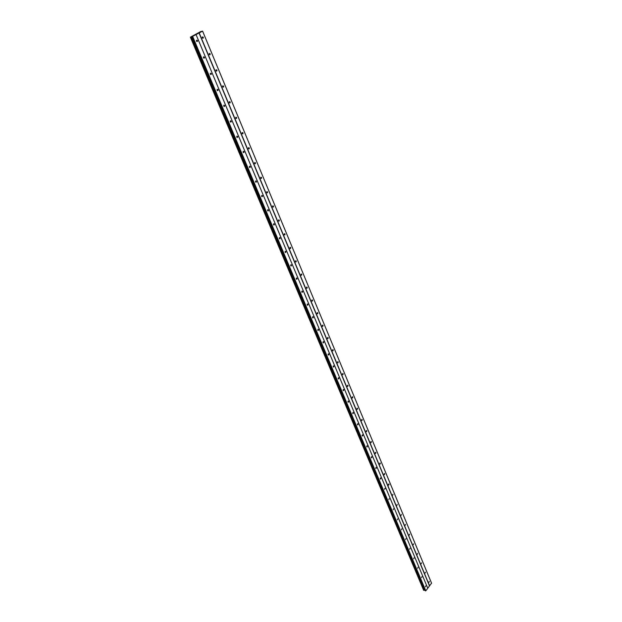 <?xml version="1.0" encoding="UTF-8"?>
<svg xmlns="http://www.w3.org/2000/svg" width="622" height="622" viewBox="0 0 622 622"><rect width="100%" height="100%" fill="white"/><g stroke="black" fill="none" stroke-linecap="round" stroke-linejoin="round"><path stroke-width="0.93" d="M428.931 582.347L429.281 581.399L428.931 582.347M425.09 573.119L425.44 572.17L425.09 573.119M421.211 563.789L421.553 562.84L421.211 563.789M417.276 554.35L417.619 553.393L417.276 554.35M413.296 544.786L413.638 543.838L413.296 544.786M409.268 535.114L409.61 534.158L409.268 535.114M405.194 525.326L405.536 524.369L405.194 525.326M401.073 515.413L401.4 514.456L401.073 515.413M396.89 505.375L397.225 504.419L396.89 505.375M392.669 495.213L392.987 494.257L392.669 495.213M388.385 484.927L388.703 483.97L389.053 484.165L388.727 485.129L388.385 484.927M384.046 474.516L384.365 473.552L384.723 473.754L384.404 474.71L384.046 474.516M379.653 463.965L379.964 463.001L380.337 463.203L380.026 464.167L379.653 463.965M375.214 453.282L375.517 452.318L375.898 452.528L375.595 453.485L375.214 453.282M370.704 442.46L371.007 441.496L371.404 441.706L371.101 442.67L370.704 442.46M366.148 431.497L366.436 430.541L366.848 430.751L366.552 431.707L366.148 431.497M361.522 420.394L361.81 419.438L362.237 419.648L361.95 420.612L361.522 420.394M356.841 409.144L357.121 408.188L357.564 408.405L357.285 409.362L356.841 409.144M352.099 397.753L352.371 396.789L352.829 397.007L352.55 397.971L352.099 397.753M347.294 386.2L347.558 385.243L348.025 385.469L347.76 386.425L347.294 386.2M342.419 374.498L342.683 373.542L343.165 373.768L342.909 374.724L342.419 374.498M337.482 362.642L337.738 361.685L338.236 361.911L337.987 362.867L337.482 362.642M332.482 350.621L332.723 349.665L333.244 349.898L333.003 350.847L332.482 350.621M327.413 338.438L327.646 337.482L328.183 337.715L327.942 338.671L327.413 338.438M322.266 326.083L322.499 325.135L323.051 325.368L322.818 326.317L322.266 326.083M317.057 313.558L317.274 312.609L317.85 312.85L317.624 313.799L317.057 313.558M311.77 300.861L311.98 299.921L312.571 300.162L312.361 301.102L311.77 300.861M306.413 287.994L306.615 287.045L307.221 287.286L307.019 288.235L306.413 287.994M300.978 274.932L301.172 273.991L301.802 274.24L301.608 275.181L300.978 274.932M295.466 261.691L295.652 260.75L296.297 260.999L296.111 261.94L295.466 261.691M289.875 248.264L290.054 247.323L290.715 247.572L290.544 248.512L289.875 248.264M284.207 234.634L284.371 233.701L285.055 233.958L284.892 234.891L284.207 234.634M278.454 220.81L278.609 219.885L279.317 220.141L279.161 221.067L278.454 220.81M272.615 206.784L272.763 205.866L273.486 206.123L273.338 207.048L272.615 206.784M266.69 192.556L266.83 191.638L267.577 191.895L267.437 192.812L266.69 192.556M260.68 178.11L260.805 177.192L261.574 177.457L261.45 178.374L260.68 178.11M254.577 163.454L254.693 162.544L255.487 162.809L255.37 163.718L254.577 163.454M248.388 148.572L248.497 147.663L249.305 147.935L249.197 148.845L248.388 148.572M242.098 133.466L242.199 132.564L243.031 132.836L242.93 133.738L242.098 133.466M235.715 118.126L235.808 117.231L236.655 117.504L236.562 118.405L235.715 118.126M229.23 102.552L229.316 101.658L230.187 101.938L230.109 102.84L229.23 102.552M222.653 86.738L222.723 85.852L223.617 86.131L223.547 87.026L222.653 86.738M215.966 70.675L216.028 69.788L216.946 70.076L216.884 70.962L215.966 70.675M209.171 54.355L209.225 53.476L210.166 53.772L210.112 54.65L209.171 54.355M202.274 37.779L202.321 36.908L203.285 37.203L203.231 38.082L202.274 37.779M425.479 586.826L425.837 585.877L425.479 586.826M421.607 577.597L421.965 576.648L421.607 577.597M417.689 568.259L418.038 567.303L417.689 568.259M413.723 558.805L414.073 557.848L413.723 558.805M409.704 549.242L410.053 548.277L409.704 549.242M405.637 539.554L405.987 538.598L405.637 539.554M401.524 529.75L401.866 528.793L401.524 529.75M397.365 519.829L397.699 518.865L397.365 519.829M393.151 509.783L393.477 508.819L393.151 509.783M388.874 499.606L389.209 498.642L388.874 499.606M384.559 489.312L384.878 488.348L385.228 488.542L384.559 489.312M380.182 478.878L380.501 477.914L380.858 478.116L380.54 479.08L380.182 478.878M375.742 468.319L376.061 467.347L376.434 467.55L376.116 468.514L375.742 468.319M371.256 457.613L371.567 456.649L371.948 456.859L371.645 457.823L371.256 457.613M366.708 446.783L367.011 445.811L367.408 446.021L367.104 446.985L366.708 446.783M362.105 435.804L362.401 434.84L362.813 435.05L362.517 436.014L362.105 435.804M357.432 424.678L357.728 423.714L358.155 423.932L357.86 424.896L357.432 424.678M352.705 413.412L352.993 412.448L353.436 412.666L353.148 413.63L352.705 413.412M347.916 401.999L348.196 401.034L348.647 401.252L348.374 402.216L347.916 401.999M343.064 390.429L343.328 389.465L343.803 389.691L343.531 390.655L343.064 390.429M338.143 378.705L338.407 377.741L338.897 377.966L338.632 378.93L338.143 378.705M333.159 366.825L333.408 365.86L333.913 366.086L333.664 367.05L333.159 366.825M328.105 354.781L328.346 353.825L328.867 354.05L328.626 355.007L328.105 354.781M322.981 342.574L323.215 341.618L323.759 341.843L323.518 342.808L322.981 342.574M317.788 330.196L318.013 329.24L318.573 329.473L318.34 330.43L317.788 330.196M312.516 317.648L312.742 316.691L313.317 316.932L313.091 317.881L312.516 317.648M307.182 304.92L307.392 303.971L307.983 304.212L307.773 305.161L307.182 304.92M301.763 292.021L301.965 291.073L302.58 291.314L302.378 292.262L301.763 292.021M296.274 278.936L296.469 277.987L297.098 278.228L296.904 279.177L296.274 278.936M290.699 265.664L290.886 264.715L291.539 264.964L291.353 265.905L290.699 265.664M285.055 252.198L285.226 251.257L285.902 251.506L285.723 252.446L285.055 252.198M279.317 238.537L279.488 237.604L280.18 237.853L280.009 238.786L279.317 238.537M273.501 224.682L273.664 223.749L274.372 223.998L274.216 224.931L273.501 224.682M267.608 210.617L267.748 209.692L268.486 209.948L268.339 210.874L267.608 210.617M261.613 196.35L261.753 195.425L262.507 195.681L262.367 196.606L261.613 196.35M255.541 181.865L255.665 180.948L256.443 181.204L256.311 182.129L255.541 181.865M249.368 167.162L249.484 166.253L250.285 166.509L250.168 167.427L249.368 167.162M243.109 152.242L243.218 151.333L244.034 151.597L243.925 152.507L243.109 152.242M236.749 137.089L236.85 136.187L237.69 136.451L237.588 137.361L236.749 137.089M230.295 121.71L230.381 120.808L231.244 121.08L231.151 121.982L230.295 121.71M223.733 106.082L223.819 105.188L224.705 105.468L224.62 106.362L223.733 106.082M217.078 90.221L217.148 89.327L218.058 89.607L217.988 90.501L217.078 90.221M210.314 74.104L210.376 73.217L211.309 73.497L211.247 74.391L210.314 74.104M203.448 57.729L203.503 56.851L204.451 57.138L204.397 58.025L203.448 57.729M196.466 41.099L196.513 40.22L197.485 40.516L197.438 41.394L196.466 41.099M196.552 34.202L195.728 34.498M200.813 31.52L202.585 31.139L191.84 36.776L425.121 590.27L192.175 36.698M191.84 36.776L190.41 37.149L200.797 31.52M425.331 590.76L192.237 36.838L425.331 590.76L425.798 590.838L431.559 583.164L202.585 31.1M190.41 37.273L423.66 590.301L190.425 37.273L423.66 590.301L424.81 590.169M199.071 33.09L429.483 585.893M196.124 34.762L427.742 588.155M199.25 33.02L429.623 585.854M202.585 31.139L431.59 583.28M424.445 590.247L191.374 36.947L424.461 590.247M192.54 36.784L425.627 590.9M192.766 36.69L425.798 590.838M196.132 34.785L427.781 588.249M190.752 37.196L423.971 590.402M190.822 37.164L424.033 590.387M191.623 36.846L424.639 590.185M192.322 36.83L425.425 590.838M197.438 41.394L196.832 41.534M204.397 58.025L203.791 58.149M211.247 74.391L210.64 74.5M217.988 90.501L217.389 90.602M224.62 106.362L224.029 106.448M231.151 121.982L230.568 122.06M237.588 137.361L237.013 137.431M243.925 152.507L243.357 152.561M250.168 167.427L249.601 167.474M256.311 182.129L255.759 182.16M262.367 196.606L261.831 196.638M268.339 210.874L267.802 210.897M274.216 224.931L273.696 224.946M280.009 238.786L279.503 238.794M285.723 252.446L285.226 252.439M291.353 265.905L290.871 265.897M296.904 279.177L296.43 279.161M302.378 292.262L301.919 292.239M307.773 305.161L307.33 305.138M313.091 317.881L312.664 317.858M318.34 330.43L317.92 330.399M323.518 342.808L323.113 342.769M328.626 355.007L328.229 354.968M203.231 38.082L202.64 38.214M210.112 54.65L209.521 54.775M216.884 70.962L216.293 71.079M223.547 87.026L222.964 87.127M230.109 102.84L229.526 102.925M236.562 118.405L235.995 118.483M242.93 133.738L242.362 133.808M249.197 148.845L248.637 148.899M255.37 163.718L254.818 163.765M261.45 178.374L260.906 178.413M267.437 192.812L266.908 192.843M273.338 207.048L272.817 207.064M279.161 221.067L278.648 221.082M284.892 234.891L284.394 234.891M290.544 248.512L290.054 248.512M296.111 261.94L295.637 261.932M301.608 275.181L301.141 275.165M307.019 288.235L306.568 288.211M312.361 301.102L311.925 301.079M317.624 313.799L317.204 313.768M322.818 326.317L322.406 326.286M327.942 338.671L327.545 338.632M333.003 350.847L332.615 350.808"/></g></svg>

